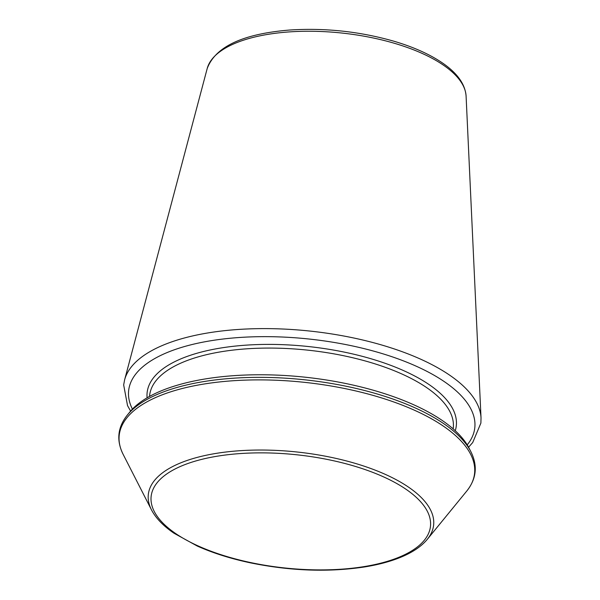<?xml version="1.0" encoding="UTF-8"?>
<svg xmlns="http://www.w3.org/2000/svg" width="600" height="600" viewBox="0 0 600 600"><rect width="100%" height="100%" fill="white"/><g stroke="black" fill="none" stroke-linecap="round" stroke-linejoin="round"><path stroke-width="0.9" d="M127.365 415.035L129.863 411.975A176.46 71.49 6.1 0 1 305.138 377.197A176.46 71.49 6.1 0 1 469.11 448.23L470.91 451.755C477.862 465.765 476.46 478.882 466.702 491.115A178.695 72.398 6.1 0 0 304.59 382.35A178.695 72.398 6.1 0 0 123.157 454.395C116.198 440.385 117.6 427.268 127.365 415.035A178.695 72.398 6.1 0 1 304.86 379.822A178.695 72.398 6.1 0 1 470.91 451.755M466.095 96.15C465.195 84.255 457.388 73.245 442.673 63.113C429.915 54.36 413.632 47.055 393.81 41.19C359.895 31.508 325.312 27.78 290.055 30C243.09 33.765 215.475 46.59 207.21 68.483A130.433 52.845 6.1 0 1 341.918 33.045A130.433 52.845 6.1 0 1 466.095 96.15L481.028 417.96L480.877 423.105L472.725 442.507L468.577 447.217M207.21 68.483L124.613 379.868A179.572 72.75 6.1 0 1 310.065 331.08A179.572 72.75 6.1 0 1 481.028 417.96M149.52 396.435L149.625 395.467A152.692 61.86 6.1 0 1 308.025 350.175A152.692 61.86 6.1 0 1 453.285 427.92L453.18 428.888M147.097 397.815A155.475 62.985 6.1 0 1 308.415 346.538A155.475 62.985 6.1 0 1 455.25 430.748M132.42 409.103A174.067 70.523 6.1 0 1 309.218 339.045A174.067 70.523 6.1 0 1 467.22 444.877M123.157 454.395L151.477 509.857A143.468 58.125 6.1 0 1 297.142 452.01A143.468 58.125 6.1 0 1 427.298 539.332L466.702 491.115M198.382 546.045A140.468 56.91 6.1 0 1 246.157 453.217A140.468 56.91 6.1 0 1 427.853 534.885A140.468 56.91 6.1 0 1 198.382 546.045M151.477 509.857C155.767 518.115 163.267 525.9 173.985 533.22L197.303 546.06C212.895 553.035 230.572 558.63 250.335 562.83C290.377 570.998 328.395 572.377 364.38 566.977C378.06 564.787 390.053 561.6 400.365 557.415C412.38 552.525 421.357 546.495 427.298 539.332M124.613 379.868L123.667 384.93L127.538 405.615L130.597 411.097"/></g></svg>
